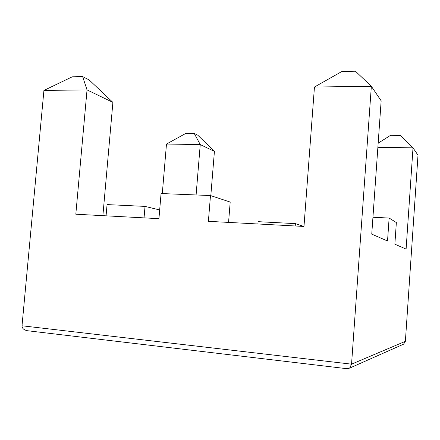 <?xml version="1.0" encoding="UTF-8"?>
<svg xmlns="http://www.w3.org/2000/svg" width="440" height="440" viewBox="0 0 440 440"><rect width="100%" height="100%" fill="white"/><g stroke="black" fill="none" stroke-linecap="round" stroke-linejoin="round"><path stroke-width="0.66" d="M228.564 222.409L230.191 202.065L210.49 195.547L161.068 193.534L158.939 218.674L75.818 214.214L87.038 89.892L43.923 90.437L22.011 325.776L351.549 364.166L371.349 86.306L381.156 100.799L371.75 234.135L387.53 240.999L389.125 218.042L396.352 222.569L394.861 244.189L406.104 249.084L413.012 147.851L418 155.221L405.377 341.319L403.612 344.163L402.276 344.757M159.681 209.952L145.03 206.399L107.063 204.589L106.068 215.837M210.815 195.652L214.418 151.41L197.786 135.196L194.2 133.37L200.244 144.562L214.418 151.41M303.919 226.446L295.389 223.625L258.077 221.667L257.901 223.982M295.389 223.625L295.213 225.984M210.49 195.547L208.389 221.326L303.985 226.452L314.452 87.026L371.349 86.306L355.471 71.231L341.847 71.5L314.452 87.026M28.006 330.792L27.401 330.721C23.854 329.989 22.055 328.339 22.011 325.776M162.294 193.584L166.485 144.045L200.244 144.562L196.097 194.959M145.03 206.399L144.051 217.872M405.377 341.319L351.549 364.166L349.641 368.104L347.089 368.715M389.125 218.042L372.939 217.272M377.877 147.306L413.012 147.851L400.538 135.41L390.594 135.311L378.169 143.16M102.883 215.666L112.899 102.383L89.155 79.921L82.643 76.609L87.038 89.892L112.899 102.383M43.923 90.437L72.248 76.813L82.643 76.609M166.485 144.045L186.027 133.293L194.2 133.37M349.641 368.104L403.612 344.163M27.401 330.721L347.479 368.764"/></g></svg>
